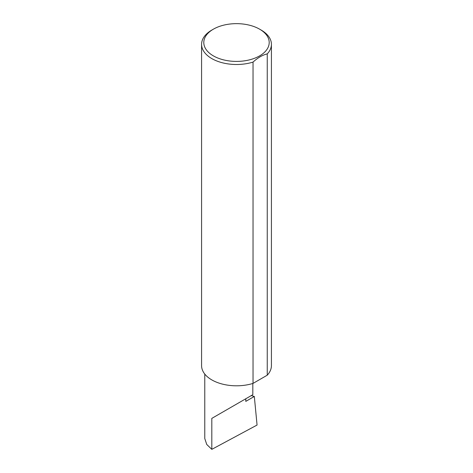 <?xml version="1.0" encoding="UTF-8"?>
<svg xmlns="http://www.w3.org/2000/svg" width="473" height="473" viewBox="0 0 473 473"><rect width="100%" height="100%" fill="white"/><g stroke="black" fill="none" stroke-linecap="round" stroke-linejoin="round"><path stroke-width="0.71" d="M251.275 395.605L254.32 396.457L245.789 401.382L245.789 398.769L252.824 394.707L252.824 383.467M245.789 398.769C251.441 395.505 258.134 391.644 245.789 398.769L211.809 418.386L245.789 398.769M213.376 55.879A32.702 18.879 0 0 0 259.624 55.879A32.702 18.879 0 0 0 259.624 29.178L261.191 30.083A34.919 20.162 180 0 1 271.419 44.338A34.919 20.162 180 0 1 267.251 53.887C262.497 55.034 257.761 57.771 253.037 62.093A34.919 20.162 180 0 1 211.809 58.593A34.919 20.162 180 0 1 201.581 44.338A34.919 20.162 180 0 1 211.809 30.083L213.376 29.178A32.702 18.879 0 0 0 213.376 55.879M253.037 62.093L253.037 383.402A34.919 20.162 180 0 1 211.809 379.902A34.919 20.162 180 0 1 201.581 365.647L201.581 44.338M254.32 396.457L257.064 425.05L211.809 449.35L206.748 444.466L204.774 438.524L204.774 374.06M211.809 449.35L211.809 418.386M267.251 53.887L267.251 375.19A34.919 20.162 180 0 0 271.419 365.647L271.419 44.338M253.037 383.402L267.251 375.19M261.191 30.083L259.624 29.178A32.702 18.879 0 0 0 213.376 29.178"/></g></svg>
